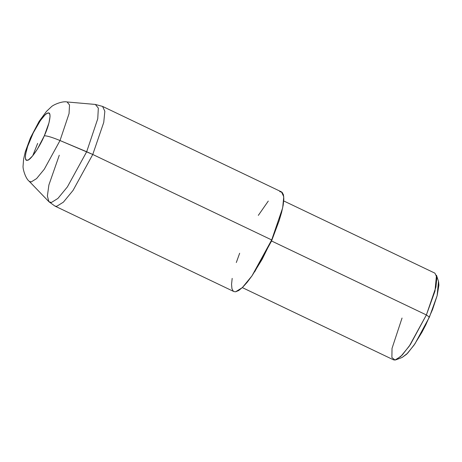 <?xml version="1.0" encoding="UTF-8"?>
<svg xmlns="http://www.w3.org/2000/svg" width="462" height="462" viewBox="0 0 462 462"><rect width="100%" height="100%" fill="white"/><g stroke="black" fill="none" stroke-linecap="round" stroke-linejoin="round"><path stroke-width="0.69" d="M242.325 287.607L393.514 359.834L395.01 360.037L400.837 356.41L409.24 346.194L426.386 314.951L271.552 240.985L279.221 220.472L271.552 240.985L271.286 240.852L426.386 314.951L429.4 317.128L437.133 295.674L438.49 281.387L436.486 275.242L434.979 291.118L426.386 314.951L435.937 287.064L436.89 277.391L434.915 273.163L283.732 200.941M60.02 140.54L69.052 113.606L69.519 104.949L67.094 101.963L69.519 104.955L69.052 113.612L60.02 140.54L92.764 154.475L103.748 122.401L104.845 111.278L102.576 106.416L104.845 111.278L103.748 122.401L92.764 154.475L271.685 239.945L282.669 207.877L283.766 196.754L281.497 191.892L102.576 106.416L95.357 104.447L98.331 108.114L97.759 118.728L86.683 151.744L97.759 118.734L98.331 108.114L95.357 104.447L67.094 101.963C62.306 100.803 52.639 105.053 51.132 107.011L46.46 111.411L39.103 121.379L30.457 137.809L31.11 137.48C35.972 125.831 45.328 112.387 48.129 113.028C51.859 111.556 49.763 124.082 44.312 135.799C46.916 135.718 52.154 137.301 60.02 140.54L44.283 169.225L36.567 178.609L31.214 181.936L29.204 181.283L31.214 181.936L36.567 178.609L44.283 169.225L60.02 140.54C52.154 137.301 46.916 135.718 44.312 135.799L48.989 122.823L50.04 116.54L49.861 114.501L49.215 113.317L48.129 113.028L46.639 113.64L44.808 115.142L40.408 120.536L33.27 132.854L27.628 146.448L25.681 153.927L25.387 156.739L25.566 158.778L26.213 159.962L27.298 160.25L28.788 159.633L32.721 155.81L37.416 149.059L44.312 135.799C39.455 147.447 30.099 160.892 27.298 160.25C23.568 161.723 25.664 149.197 31.11 137.48L30.457 137.809L25.271 151.859L23.591 159.246L23.1 165.714C22.523 168.122 25.312 178.309 29.204 181.283L48.897 201.709L51.363 202.506L57.923 198.423L67.383 186.919L86.683 151.744L60.02 140.54M271.552 240.985L254.689 271.823L271.552 240.985M32.715 155.81L37.67 143.376L32.715 155.81M48.897 201.709L54.961 206.087L233.882 291.562L235.608 291.793L242.307 287.624L251.975 275.872L271.685 239.945L92.764 154.475L73.054 190.402L63.386 202.154L56.687 206.323L54.961 206.087L56.687 206.323L63.386 202.154L73.054 190.402L92.764 154.475L86.683 151.744L67.383 186.919L57.923 198.423L51.363 202.506L48.897 201.709L47.384 196.004L48.885 184.991L59.28 155.226M258.322 215.384L268.278 201.08M279.776 191.655L282.08 192.267L283.449 194.785L283.83 199.105L283.206 205.064L281.595 212.428L279.071 220.923L271.685 239.945L262.173 259.246L251.975 275.872L247.106 282.369L242.642 287.3L238.762 290.488L235.608 291.793L233.916 291.574M233.304 291.181L231.936 288.663L231.554 284.344L232.178 278.39M236.307 262.526L239.657 253.234M438.605 281.785L438.9 285.164L437.156 295.593L432.559 309.511L425.814 324.798L421.95 332.23L413.969 345.241L406.67 354.187L402.102 357.467M396.119 359.748L402.159 357.444L407.611 353.234L414.957 343.803L429.4 317.128L426.386 314.951L410.337 344.588L402.183 355.07L396.119 359.748L395.01 360.037L391.88 357.548L392.03 348.377L402.044 318.041"/></g></svg>
